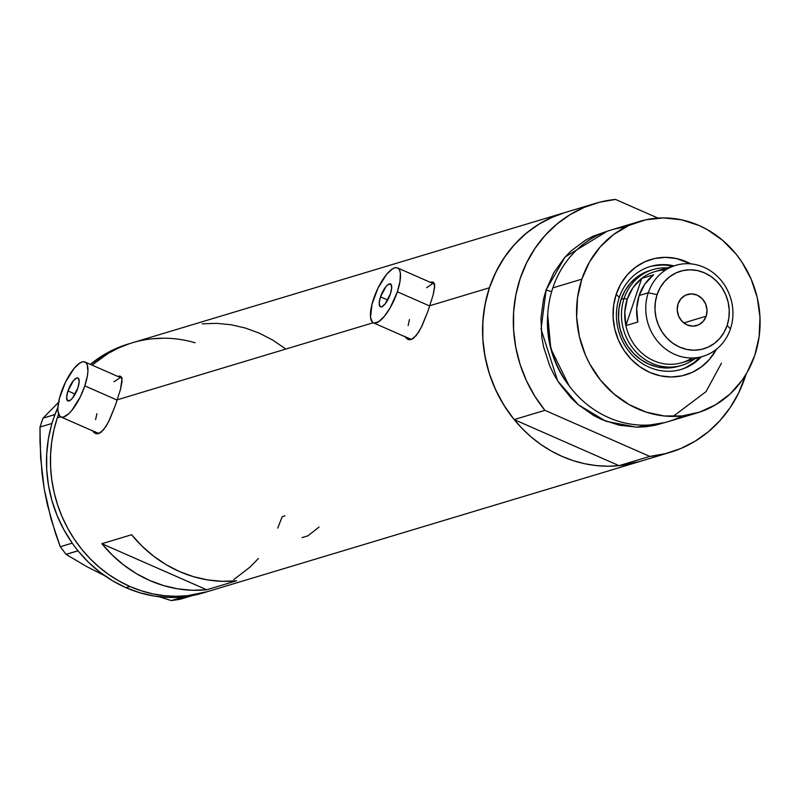 <?xml version="1.0" encoding="UTF-8"?>
<svg xmlns="http://www.w3.org/2000/svg" width="800" height="800" viewBox="0 0 800 800"><rect width="100%" height="100%" fill="white"/><g stroke="black" fill="none" stroke-linecap="round" stroke-linejoin="round"><path stroke-width="1.2" d="M380.5 296.87A12.5 4.09 113.7 0 1 390.48 283.93A12.5 4.09 113.7 0 1 390.41 293.88L385.02 304.07L381.62 306.84L380.02 306.53L379.2 302.98L380.5 296.87L385.89 286.67L388.25 284.42L390.9 284.21L391.71 287.76L390.41 293.88A12.5 4.09 113.7 0 1 380.43 306.81A12.5 4.09 113.7 0 1 380.5 296.87L387.71 300.03L380.5 296.87M67.95 390.95A12.5 4.09 113.7 0 1 77.94 378.02A12.5 4.09 113.7 0 1 77.87 387.96L72.48 398.16L70.12 400.41L67.47 400.62L66.66 397.07L67.95 390.95L73.35 380.76L76.75 377.99L78.35 378.3L79.16 381.85L77.87 387.96A12.5 4.09 113.7 0 1 67.88 400.9A12.5 4.09 113.7 0 1 67.95 390.95L75.16 394.12L67.95 390.95M117.2 400.11L84.81 385.87A29.99 9.81 113.7 0 1 60.85 416.92A29.99 9.81 113.7 0 1 61.01 393.04A29.99 9.81 113.7 0 1 84.98 362A29.99 9.81 113.7 0 1 84.81 385.87L117.2 400.11M60.85 416.92L98.04 433.26A29.99 9.81 -66.3 0 0 98.96 433.51L97.05 432.59M429.75 306.02L397.36 291.79A29.99 9.81 113.7 0 1 373.39 322.83A29.99 9.81 113.7 0 1 373.56 298.96A29.99 9.81 113.7 0 1 397.52 267.91A29.99 9.81 113.7 0 1 397.36 291.79L429.75 306.02M373.39 322.83L410.58 339.17A29.99 9.81 -66.3 0 0 411.5 339.43L409.59 338.5M121.37 376.9A31.24 10.22 -66.3 0 0 119.55 377.19L119.69 377.14M119.92 376.08L121.33 376.86L119.92 376.08L117.65 376.36L119.92 376.08L121.33 376.86L122.04 378.62L120.51 389.3L115.31 405.54L108.54 421.86L103.61 429.79L98.62 433.62L96.26 433.74L94.11 432.65L92.32 430.41M433.08 282.17L430.2 282.27L432.46 282L433.88 282.78A31.24 10.22 -66.3 0 0 432.09 283.1L432.24 283.06M432.46 282L433.88 282.78L434.69 285.78L433.06 295.22L427.86 311.45L421.08 327.77L416.16 335.71L411.16 339.54L408.8 339.66L406.66 338.56L404.86 336.32M57.32 417.85A129.97 118.29 73.2 0 0 84.5 552.6A129.97 118.29 73.2 0 0 207.22 591.71A129.97 118.29 -106.8 0 1 129.87 586.46L119.04 581.04L108.7 574.53L98.95 566.99L89.88 558.48L81.58 549.09L74.13 538.92L67.59 528.06L62.05 516.61L57.54 504.69L54.11 492.4L51.79 479.87L50.61 467.23L50.58 454.58L51.7 442.05L53.95 429.77L57.32 417.85L60.67 416.84L57.32 417.85L58.6 414.2A129.97 118.29 73.2 0 0 57.32 417.85L53.95 429.77L51.7 442.05L50.58 454.58L50.61 467.23L51.79 479.87L54.11 492.4L57.54 504.69L62.05 516.61L67.59 528.06L74.13 538.92L81.58 549.09L89.88 558.48L98.95 566.99L108.7 574.53L119.04 581.04L129.87 586.46A129.97 118.29 -106.8 0 1 58.6 414.2L57.32 417.85M373.22 322.75L117.31 399.79L373.22 322.75M639.46 461.59L619.72 465.59L608.07 466.21L596.36 465.59L584.7 463.73L573.22 460.65L562 456.38L551.17 450.96L540.83 444.45L531.08 436.9L522.01 428.4L513.71 419.01L506.26 408.84L499.72 397.98L494.18 386.53L489.67 374.6L486.24 362.32L483.92 349.79L482.74 337.14L482.71 324.5L483.83 311.97L486.08 299.69L489.45 287.76L429.85 305.7L489.45 287.76A129.97 118.29 -106.8 0 1 564.42 212.71A129.97 118.29 73.2 0 0 514.17 419.59L544.91 410.33A129.97 118.29 -106.8 0 1 595.16 203.46A129.97 118.29 -106.8 0 1 615.48 199.42L599.66 202.21L584.45 207.31L570.13 214.63L556.95 224.03L545.17 235.35L535 248.36L526.62 262.84L520.19 278.51L515.82 295.09L513.61 312.28L513.58 329.75L515.75 347.19L520.06 364.28L526.44 380.69L534.78 396.14L544.91 410.33L649.78 456.41L619.04 465.66A129.97 118.29 73.2 0 0 639.35 461.63A129.97 118.29 -106.8 0 1 516.63 422.52A129.97 118.29 -106.8 0 1 489.45 287.76L493.9 276.32L499.39 265.46L505.87 255.29L513.27 245.91L521.53 237.4L530.56 229.86L540.27 223.35L550.59 217.94L564.54 212.68M206.74 589.77A129.97 118.29 -106.8 0 1 101.87 543.7L131.62 534.74A129.97 118.29 73.2 0 0 236.49 580.82L206.74 589.77L101.87 543.7L131.62 534.74L142.05 546.15L153.61 556.18L166.14 564.68L179.45 571.54L193.35 576.64L207.63 579.91L222.08 581.31L236.49 580.82L206.74 589.77L192.33 590.27L177.88 588.87L163.6 585.59L149.7 580.49L136.39 573.64L123.86 565.13L112.3 555.1L101.87 543.7L206.74 589.77M433.88 282.78L434.64 287.26L433.06 295.22L427.86 311.45L422.27 325.31L418.65 332.17L413.65 338.2L411.16 339.54L408 339.4M121.33 376.86L122.09 381.34L120.51 389.3L115.31 405.54L109.73 419.4L106.1 426.26L101.11 432.28L98.62 433.62L95.45 433.49M595.16 203.46L132.3 342.8A129.97 118.29 73.2 0 0 92.05 365.1L108.14 353.43L118.46 348.02L129.26 343.76L118.46 348.02L108.14 353.43L92.05 365.1A129.97 118.29 -106.8 0 1 132.3 342.8A129.97 118.29 -106.8 0 1 195.13 342.76M284.99 515.82L282.2 516.66L277.75 528.1L282.2 516.66M258.38 558.52L250.12 567.02L233.74 579.61L250.12 567.02L258.38 558.52M207.33 591.67L187.59 595.67L175.94 596.29L164.23 595.67L152.57 593.81L141.09 590.73L129.87 586.46L125.91 587.65L129.87 586.46L141.09 590.73L152.57 593.81L164.23 595.67L175.94 596.29L187.59 595.67L207.33 591.67M151.93 338.83L163.58 338.21L151.93 338.83M285.06 348.47L272.54 339.97L259.22 333.12L245.33 328.02L231.05 324.74L216.6 323.34L202.19 323.83M302.08 537.6L307.91 535.84L319.07 527.03M407.96 338.02A31.24 10.22 -66.3 0 0 409.16 339.72L407.79 337.61M408.8 339.66L406.66 338.56M426.6 287.67L431.85 284.21M408.13 325.55L409.45 319.57M95.42 432.11A31.24 10.22 -66.3 0 0 96.61 433.81L95.24 431.7M96.26 433.74L94.11 432.65M114.05 381.75L119.31 378.29M95.59 419.64L96.91 413.65M397.36 291.79L399.97 281.54L400.38 273.39L399.72 270.51L398.51 268.59L396.81 267.69L394.66 267.86L392.16 269.09L386.5 274.49L377.99 288.16L371.99 304.25L370.53 317.36L372.4 322.16L374.11 323.05L378.75 321.66L384.41 316.26L390.24 307.68L397.36 291.79M84.81 385.87L87.43 375.62L87.92 371.19L87.18 364.59L85.97 362.67L84.26 361.78L82.12 361.95L79.62 363.17L73.95 368.57L65.44 382.24L59.44 398.34L57.9 407.72L57.99 411.44L59.85 416.24L61.56 417.14L63.71 416.97L68.96 413.5L71.87 410.34L80.38 396.68L84.81 385.87M670.09 452.37A129.97 118.29 -106.8 0 1 649.78 456.41L665.59 453.62L680.8 448.52L695.13 441.2L708.3 431.8L720.08 420.49L730.26 407.47L738.64 393L746.06 374.23A129.97 118.29 -106.8 0 1 745.07 377.32A129.97 118.29 -106.8 0 1 670.09 452.37L203.26 592.9A129.97 118.29 73.2 0 1 191.97 595.64L179.98 599.32L191.85 595.75L186.06 596.58A129.97 118.29 73.2 0 1 182.94 596.94A129.97 118.29 73.2 0 1 125.91 587.65L112.6 580.8L100.07 572.3L88.5 562.27L77.92 550.79L72.15 543.16L60.28 546.73L66.06 554.37L77.92 550.79L75.97 548.21A129.97 118.29 73.2 0 0 78.07 550.86L66.06 554.37L87.32 566.92L104.54 575.59L87.32 566.92L66.06 554.37L60.28 546.73L55.43 533.17L47.25 504.22L44.16 488.7L41.97 473.16L40 442.15L40 427.06L51.87 423.49L48.44 438.63L46.7 454.04L46.71 469.66L48.47 485.26L51.96 500.62L57.11 515.5L63.87 529.69L72.12 542.98A129.97 118.29 73.2 0 0 74.1 545.74L72.15 543.16L60.28 546.73L51.05 519.04L44.16 488.7L40.61 457.6L40 427.06L51.87 423.49L52.88 420.48A129.97 118.29 73.2 0 0 51.9 423.66L54.85 414.6L42.98 418.17L54.97 414.49A129.97 118.29 73.2 0 0 53.84 417.61L57.93 407.32A129.97 118.29 73.2 0 0 54.97 414.49A129.97 118.29 73.2 0 0 53.84 417.61L52.88 420.48A129.97 118.29 73.2 0 0 51.9 423.66A129.97 118.29 73.2 0 0 72.12 542.98A129.97 118.29 73.2 0 0 74.1 545.74L75.97 548.21A129.97 118.29 73.2 0 0 78.07 550.86A129.97 118.29 73.2 0 0 125.91 587.65L139.8 592.76L154.08 596.03L168.53 597.43L182.94 596.94A129.97 118.29 73.2 0 0 186.06 596.58L171.23 600.58L159.12 596.74L171.23 600.58L183.09 597L188.88 596.17A129.97 118.29 73.2 0 0 191.97 595.64L188.88 596.17A129.97 118.29 73.2 0 0 191.97 595.64L203.38 592.86M132.3 342.8L128.33 343.99A129.97 118.29 73.2 0 0 90.36 364.36L99.91 357.3L112.43 350.19L128.46 343.95M42.98 418.17L59.23 401.68L42.98 418.17L40 427.06L42.98 418.17M179.98 599.32L171.23 600.58L179.98 599.32M102.67 574.25L99.98 572.67M47.55 503.34L44.16 488.7L42.55 473.8M673.98 265.88A53.74 48.91 73.2 0 0 619.26 297.52L616.21 294.27A60.24 54.82 -106.8 0 1 690.8 263.86L676.29 258.52L665.46 257.37L654.74 258.51L644.55 261.91L635.27 267.44L627.25 274.87L620.82 283.94L616.21 294.27L619.26 297.52A53.74 48.91 -106.8 0 1 650.26 266.49A53.74 48.91 -106.8 0 1 673.98 265.88M680.25 365.76L675.63 367.04L666.73 368L657.75 367.04L649.02 364.21L640.87 359.63L633.64 353.45L627.58 345.93L622.93 337.35L619.88 328.04L618.53 318.36L618.95 308.67L621.11 299.36A49.99 45.5 -106.8 0 1 649.95 270.5M671.46 266.04L672.59 266.29A53.74 48.91 73.2 0 0 649.56 266.7M682.24 415.94A99.98 90.99 -106.8 0 1 579.32 397.54A99.98 90.99 -106.8 0 1 552.83 287.9A99.98 90.99 73.2 0 0 573.73 391.55A99.98 90.99 73.2 0 0 668.14 421.64L697.14 412.91A99.98 90.99 -106.8 0 1 602.74 382.82A99.98 90.99 -106.8 0 1 581.83 279.17L552.83 287.9L581.83 279.17A99.98 90.99 -106.8 0 1 639.51 221.44A99.98 90.99 -106.8 0 1 733.91 251.52A99.98 90.99 -106.8 0 1 754.82 355.18A99.98 90.99 -106.8 0 1 697.14 412.91M551.75 291.31A5 1.27 18.5 0 1 546.13 289.91L565.1 256.99L607.18 231.25L593.16 236.2L585.23 240.37L570.81 251.17L564.46 257.71L553.78 272.75L546.13 289.91A5 1.27 -161.5 0 0 551.75 291.31M547.7 314.92A94.98 86.44 73.2 0 0 568.99 385.63L550.8 348.57L547.7 314.92M657.97 218.09L615.48 199.42L657.97 218.09M664.77 422.57L655.17 425.28L646.34 426.7L637.38 427.18L619.41 425.27L601.95 419.62L593.62 415.45L578.16 404.64L571.18 398.09L559.06 383.05L554.04 374.69L549.77 365.89L543.67 347.26L541.88 337.63L540.95 318.17L543.54 299.08L546.13 289.91L541.05 329.17L557.64 380.85L578.31 404.76L605.99 421.28L636.47 427.17L664.77 422.57M564.63 212.65L553.71 216.57L539.39 223.89L526.22 233.29L514.43 244.6L504.26 257.61L495.88 272.09L489.45 287.76L485.08 304.35L482.87 321.53L482.84 339.01L485.01 356.45L489.32 373.53L495.7 389.95L504.04 405.39L514.17 419.59L619.04 465.66L639.57 461.56M649.78 456.41L619.04 465.66L514.17 419.59L544.91 410.33L649.78 456.41M639.51 221.44L610.5 230.17A99.98 90.99 73.2 0 0 552.83 287.9A99.98 90.99 -106.8 0 1 625.4 227.14M754.82 355.18L759.14 336.56L759.98 317.19L757.29 297.83L751.18 279.2L741.89 262.04L736.16 254.21L722.79 240.45L707.34 229.64L699.01 225.47L681.54 219.82L663.57 217.91L645.78 219.81L628.86 225.46L613.45 234.63L600.16 246.97L589.48 262.01L581.83 279.17L577.51 297.79L576.67 317.15L579.36 336.52L585.47 355.14L589.74 363.95L600.49 380.13L613.86 393.89L629.31 404.7L646.27 412.15L664.07 415.95L682.04 415.96L699.48 412.17L715.72 404.72L730.14 393.91L742.19 380.16L747.17 372.33L754.82 355.18M716.49 349.21L709.4 359.47L701.38 366.9L692.1 372.43L681.91 375.83L671.19 376.98L660.36 375.83L649.84 372.42L640.03 366.89L631.3 359.45L624 350.39L618.4 340.05L614.72 328.83L613.1 317.16L613.61 305.49L616.21 294.27A60.24 54.82 -106.8 0 0 645.42 370.24A60.24 54.82 -106.8 0 0 716.49 349.21M673.12 416.43L706.01 391.65L721.46 363.2M680.54 369.61A53.74 48.91 73.2 0 0 699.97 357.24L693.85 362.73L685.57 367.66M701.35 356.82A53.74 48.91 -106.8 0 1 681.24 369.4A53.74 48.91 -106.8 0 1 630.49 353.23A53.74 48.91 -106.8 0 1 619.26 297.52A53.74 48.91 73.2 0 0 639.85 361.84A53.74 48.91 73.2 0 0 701.35 356.82M661.8 265.01L652.24 266.03M692.08 357.99A47.49 43.22 -106.8 0 1 625.9 325.61L641.7 278.39L653.6 274.81A47.49 43.22 73.2 0 0 639.14 295.54L648.26 292.79A47.49 43.22 -106.8 0 1 675.66 265.37A47.49 43.22 -106.8 0 1 720.5 279.66A47.49 43.22 -106.8 0 1 730.43 328.9A47.49 43.22 -106.8 0 1 703.03 356.32A47.49 43.22 -106.8 0 1 658.19 342.03A47.49 43.22 -106.8 0 1 648.26 292.79A47.49 43.22 73.2 0 0 674.77 354.4A47.49 43.22 73.2 0 0 730.43 328.9L727.15 325.4A40.49 36.85 -106.8 0 1 679.7 347.15A40.49 36.85 -106.8 0 1 657.09 294.62L648.26 292.79L639.14 295.54A47.49 43.22 73.2 0 0 637.8 322.03L625.9 325.61A47.49 43.22 -106.8 0 1 627.24 299.12L624.09 298.47A49.99 45.5 73.2 0 0 640.03 355.77A49.99 45.5 73.2 0 0 694.63 358.85A49.99 45.5 -106.8 0 1 681.74 365.34L678.77 366.23A49.99 45.5 -106.8 0 1 631.56 351.19A49.99 45.5 -106.8 0 1 621.11 299.36L624.94 290.78L630.27 283.26L636.92 277.09L644.63 272.51L650.14 270.44M706.18 316.18L683.81 322.92L706.18 316.18L703.2 321.42L698.54 324.91L692.89 326.14L687.14 324.91L682.14 321.41L678.66 316.18L677.23 310L678.07 303.83A16.25 14.79 -106.8 0 1 687.44 294.45A16.25 14.79 -106.8 0 1 702.78 299.34A16.25 14.79 -106.8 0 1 706.18 316.18A16.25 14.79 -106.8 0 1 696.81 325.56A16.25 14.79 -106.8 0 1 681.46 320.68A16.25 14.79 -106.8 0 1 678.07 303.83L681.05 298.6L685.71 295.1L691.35 293.88L697.11 295.11L702.11 298.6L705.59 303.84L707.02 310.01L706.18 316.18M681.74 365.34A49.99 45.5 -106.8 0 1 634.54 350.29A49.99 45.5 -106.8 0 1 624.09 298.47L627.24 299.12A47.49 43.22 -106.8 0 1 641.7 278.39L633.03 287.55L627.24 299.12L624.8 312.16L625.9 325.61A47.49 43.22 73.2 0 0 682.01 362.65L703.03 356.32M624.09 298.47L621.11 299.36L624.09 298.47A49.99 45.5 -106.8 0 1 652.92 269.6A49.99 45.5 -106.8 0 1 667.25 267.9A49.99 45.5 73.2 0 0 624.09 298.47M675.66 265.37L654.64 271.7A47.49 43.22 73.2 0 0 641.7 278.39A47.49 43.22 -106.8 0 1 665.6 270.02M641.7 278.39L653.6 274.81L644.93 283.97L639.14 295.54L636.7 308.58L637.8 322.03L625.9 325.61L641.7 278.39M727.15 325.4L728.9 317.86L729.24 310.02L728.15 302.17L725.68 294.63L721.92 287.68L717.01 281.59L711.14 276.59L704.55 272.87L697.48 270.58L690.2 269.81L682.99 270.58L676.14 272.86L669.9 276.58L664.51 281.58L660.19 287.67L657.09 294.62L655.34 302.16L655 310L656.09 317.84L658.57 325.38L662.33 332.34L667.24 338.43L673.1 343.43L679.7 347.15L686.77 349.44L694.05 350.21L701.25 349.44L708.11 347.15L714.34 343.44L719.73 338.44L724.05 332.35L727.15 325.4L730.43 328.9A47.49 43.22 73.2 0 0 703.92 267.29A47.49 43.22 73.2 0 0 648.26 292.79L657.09 294.62A40.49 36.85 -106.8 0 1 704.55 272.87A40.49 36.85 -106.8 0 1 727.15 325.4M434.71 284.26L397.52 267.91M122.17 378.34L84.98 362"/></g></svg>
